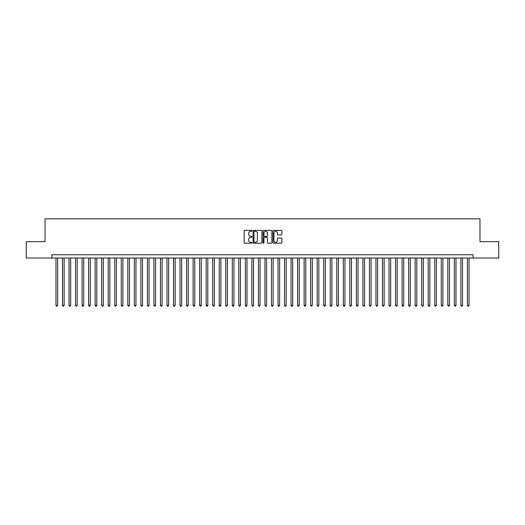 <?xml version="1.0" encoding="UTF-8"?>
<svg xmlns="http://www.w3.org/2000/svg" width="525" height="525" viewBox="0 0 525 525"><rect width="100%" height="100%" fill="white"/><g stroke="black" fill="none" stroke-linecap="round" stroke-linejoin="round"><path stroke-width="0.79" d="M252.052 230.843A0.446 0.446 0 0 0 251.6 230.39L244.794 230.39A0.643 0.643 0 0 0 244.151 231.033L244.151 242.57A0.643 0.643 0 0 0 244.794 243.213L251.6 243.213A0.446 0.446 0 0 0 252.052 242.76A0.446 0.446 0 0 0 251.6 242.314L250.72 242.314A2.054 2.054 0 0 1 248.673 240.266L248.673 239.302A2.054 2.054 0 0 1 250.72 237.248L251.6 237.248A0.446 0.446 0 0 0 252.052 236.801A0.446 0.446 0 0 0 251.6 236.355L250.72 236.355A2.054 2.054 0 0 1 248.673 234.301L248.673 233.343A2.054 2.054 0 0 1 250.72 231.289L251.6 231.289A0.446 0.446 0 0 0 252.052 230.843M281.236 234.911A0.643 0.643 0 0 0 281.873 234.268L281.873 231.033A0.643 0.643 0 0 0 281.236 230.39L273.669 230.39A0.643 0.643 0 0 0 273.026 231.033L273.026 242.57A0.643 0.643 0 0 0 273.669 243.213L281.236 243.213A0.643 0.643 0 0 0 281.873 242.57L281.873 238.658A0.643 0.643 0 0 0 281.236 238.022L277.994 238.022A0.643 0.643 0 0 0 277.358 238.658L277.358 240.601A1.713 1.713 0 0 1 275.638 242.314A1.713 1.713 0 0 1 273.925 240.601L273.925 233.002A1.713 1.713 0 0 1 275.638 231.289A1.713 1.713 0 0 1 277.358 233.002L277.358 234.268A0.643 0.643 0 0 0 277.994 234.911L281.236 234.911M51.883 258.024L26.25 258.024L26.25 241.697L45.025 241.697L45.025 218.84L479.975 218.84L479.975 241.697L498.75 241.697L498.75 258.024L473.117 258.024L473.117 254.763L51.883 254.763L51.883 258.024L473.117 258.024M261.942 231.033A0.643 0.643 0 0 0 261.299 230.39L253.732 230.39A0.643 0.643 0 0 0 253.096 231.033L253.096 242.57A0.643 0.643 0 0 0 253.732 243.213L261.299 243.213A0.643 0.643 0 0 0 261.942 242.57L261.942 231.033M263.701 230.39L271.267 230.39A0.643 0.643 0 0 1 271.904 231.033L271.904 242.57A0.643 0.643 0 0 1 271.267 243.213L268.032 243.213A0.643 0.643 0 0 1 267.389 242.57L267.389 237.891A0.643 0.643 0 0 0 266.746 237.248L264.6 237.248A0.643 0.643 0 0 0 263.957 237.891L263.957 242.76A0.446 0.446 0 0 1 263.511 243.213A0.446 0.446 0 0 1 263.058 242.76L263.058 231.033A0.643 0.643 0 0 1 263.701 230.39M254.441 231.289A0.446 0.446 0 0 0 253.988 231.735L253.988 241.868A0.446 0.446 0 0 0 254.441 242.314L255.367 242.314A2.054 2.054 0 0 0 257.421 240.266L257.421 233.343A2.054 2.054 0 0 0 255.367 231.289L254.441 231.289M267.389 233.034A1.713 1.713 0 0 0 265.676 231.322A1.713 1.713 0 0 0 263.957 233.034L263.957 235.712A0.643 0.643 0 0 0 264.6 236.355L266.746 236.355A0.643 0.643 0 0 0 267.389 235.712L267.389 233.034M55.965 258.024L55.965 305.307L57.599 305.307L57.599 258.024M57.599 305.307L57.107 306.16L56.457 306.16L55.965 305.307M62.495 258.024L62.495 305.307L64.129 305.307L64.129 258.024M64.129 305.307L63.637 306.16L62.987 306.16L62.495 305.307M69.024 258.024L69.024 305.307L70.658 305.307L70.658 258.024M70.658 305.307L70.166 306.16L69.517 306.16L69.024 305.307M75.554 258.024L75.554 305.307L77.188 305.307L77.188 258.024M77.188 305.307L76.703 306.16L76.046 306.16L75.554 305.307M82.09 258.024L82.09 305.307L83.718 305.307L83.718 258.024M83.718 305.307L83.232 306.16L82.576 306.16L82.09 305.307M88.62 258.024L88.62 305.307L90.254 305.307L90.254 258.024M90.254 305.307L89.762 306.16L89.106 306.16L88.62 305.307M95.15 258.024L95.15 305.307L96.784 305.307L96.784 258.024M96.784 305.307L96.292 306.16L95.642 306.16L95.15 305.307M101.679 258.024L101.679 305.307L103.313 305.307L103.313 258.024M103.313 305.307L102.821 306.16L102.172 306.16L101.679 305.307M108.209 258.024L108.209 305.307L109.843 305.307L109.843 258.024M109.843 305.307L109.351 306.16L108.701 306.16L108.209 305.307M114.739 258.024L114.739 305.307L116.373 305.307L116.373 258.024M116.373 305.307L115.887 306.16L115.231 306.16L114.739 305.307M121.275 258.024L121.275 305.307L122.903 305.307L122.903 258.024M122.903 305.307L122.417 306.16L121.761 306.16L121.275 305.307M127.805 258.024L127.805 305.307L129.439 305.307L129.439 258.024M129.439 305.307L128.947 306.16L128.29 306.16L127.805 305.307M134.334 258.024L134.334 305.307L135.968 305.307L135.968 258.024M135.968 305.307L135.476 306.16L134.827 306.16L134.334 305.307M140.864 258.024L140.864 305.307L142.498 305.307L142.498 258.024M142.498 305.307L142.006 306.16L141.356 306.16L140.864 305.307M147.394 258.024L147.394 305.307L149.028 305.307L149.028 258.024M149.028 305.307L148.536 306.16L147.886 306.16L147.394 305.307M153.923 258.024L153.923 305.307L155.558 305.307L155.558 258.024M155.558 305.307L155.072 306.16L154.416 306.16L153.923 305.307M160.46 258.024L160.46 305.307L162.087 305.307L162.087 258.024M162.087 305.307L161.602 306.16L160.945 306.16L160.46 305.307M166.989 258.024L166.989 305.307L168.623 305.307L168.623 258.024M168.623 305.307L168.131 306.16L167.475 306.16L166.989 305.307M173.519 258.024L173.519 305.307L175.153 305.307L175.153 258.024M175.153 305.307L174.661 306.16L174.011 306.16L173.519 305.307M180.049 258.024L180.049 305.307L181.683 305.307L181.683 258.024M181.683 305.307L181.191 306.16L180.541 306.16L180.049 305.307M186.578 258.024L186.578 305.307L188.213 305.307L188.213 258.024M188.213 305.307L187.72 306.16L187.071 306.16L186.578 305.307M193.108 258.024L193.108 305.307L194.742 305.307L194.742 258.024M194.742 305.307L194.257 306.16L193.6 306.16L193.108 305.307M199.644 258.024L199.644 305.307L201.272 305.307L201.272 258.024M201.272 305.307L200.786 306.16L200.13 306.16L199.644 305.307M206.174 258.024L206.174 305.307L207.808 305.307L207.808 258.024M207.808 305.307L207.316 306.16L206.66 306.16L206.174 305.307M212.704 258.024L212.704 305.307L214.338 305.307L214.338 258.024M214.338 305.307L213.846 306.16L213.196 306.16L212.704 305.307M219.233 258.024L219.233 305.307L220.868 305.307L220.868 258.024M220.868 305.307L220.375 306.16L219.726 306.16L219.233 305.307M225.763 258.024L225.763 305.307L227.397 305.307L227.397 258.024M227.397 305.307L226.905 306.16L226.255 306.16L225.763 305.307M232.293 258.024L232.293 305.307L233.927 305.307L233.927 258.024M233.927 305.307L233.441 306.16L232.785 306.16L232.293 305.307M238.829 258.024L238.829 305.307L240.457 305.307L240.457 258.024M240.457 305.307L239.971 306.16L239.315 306.16L238.829 305.307M245.359 258.024L245.359 305.307L246.986 305.307L246.986 258.024M246.986 305.307L246.501 306.16L245.844 306.16L245.359 305.307M251.888 258.024L251.888 305.307L253.523 305.307L253.523 258.024M253.523 305.307L253.03 306.16L252.374 306.16L251.888 305.307M258.418 258.024L258.418 305.307L260.052 305.307L260.052 258.024M260.052 305.307L259.56 306.16L258.91 306.16L258.418 305.307M264.948 258.024L264.948 305.307L266.582 305.307L266.582 258.024M266.582 305.307L266.09 306.16L265.44 306.16L264.948 305.307M271.478 258.024L271.478 305.307L273.112 305.307L273.112 258.024M273.112 305.307L272.626 306.16L271.97 306.16L271.478 305.307M278.014 258.024L278.014 305.307L279.641 305.307L279.641 258.024M279.641 305.307L279.156 306.16L278.499 306.16L278.014 305.307M284.543 258.024L284.543 305.307L286.171 305.307L286.171 258.024M286.171 305.307L285.685 306.16L285.029 306.16L284.543 305.307M291.073 258.024L291.073 305.307L292.707 305.307L292.707 258.024M292.707 305.307L292.215 306.16L291.559 306.16L291.073 305.307M297.603 258.024L297.603 305.307L299.237 305.307L299.237 258.024M299.237 305.307L298.745 306.16L298.095 306.16L297.603 305.307M304.132 258.024L304.132 305.307L305.767 305.307L305.767 258.024M305.767 305.307L305.274 306.16L304.625 306.16L304.132 305.307M310.662 258.024L310.662 305.307L312.296 305.307L312.296 258.024M312.296 305.307L311.804 306.16L311.154 306.16L310.662 305.307M317.192 258.024L317.192 305.307L318.826 305.307L318.826 258.024M318.826 305.307L318.34 306.16L317.684 306.16L317.192 305.307M323.728 258.024L323.728 305.307L325.356 305.307L325.356 258.024M325.356 305.307L324.87 306.16L324.214 306.16L323.728 305.307M330.258 258.024L330.258 305.307L331.892 305.307L331.892 258.024M331.892 305.307L331.4 306.16L330.743 306.16L330.258 305.307M336.788 258.024L336.788 305.307L338.422 305.307L338.422 258.024M338.422 305.307L337.929 306.16L337.28 306.16L336.788 305.307M343.317 258.024L343.317 305.307L344.951 305.307L344.951 258.024M344.951 305.307L344.459 306.16L343.809 306.16L343.317 305.307M349.847 258.024L349.847 305.307L351.481 305.307L351.481 258.024M351.481 305.307L350.989 306.16L350.339 306.16L349.847 305.307M356.377 258.024L356.377 305.307L358.011 305.307L358.011 258.024M358.011 305.307L357.525 306.16L356.869 306.16L356.377 305.307M362.913 258.024L362.913 305.307L364.54 305.307L364.54 258.024M364.54 305.307L364.055 306.16L363.398 306.16L362.913 305.307M369.442 258.024L369.442 305.307L371.077 305.307L371.077 258.024M371.077 305.307L370.584 306.16L369.928 306.16L369.442 305.307M375.972 258.024L375.972 305.307L377.606 305.307L377.606 258.024M377.606 305.307L377.114 306.16L376.464 306.16L375.972 305.307M382.502 258.024L382.502 305.307L384.136 305.307L384.136 258.024M384.136 305.307L383.644 306.16L382.994 306.16L382.502 305.307M389.032 258.024L389.032 305.307L390.666 305.307L390.666 258.024M390.666 305.307L390.173 306.16L389.524 306.16L389.032 305.307M395.561 258.024L395.561 305.307L397.195 305.307L397.195 258.024M397.195 305.307L396.71 306.16L396.053 306.16L395.561 305.307M402.098 258.024L402.098 305.307L403.725 305.307L403.725 258.024M403.725 305.307L403.239 306.16L402.583 306.16L402.098 305.307M408.627 258.024L408.627 305.307L410.261 305.307L410.261 258.024M410.261 305.307L409.769 306.16L409.113 306.16L408.627 305.307M415.157 258.024L415.157 305.307L416.791 305.307L416.791 258.024M416.791 305.307L416.299 306.16L415.649 306.16L415.157 305.307M421.687 258.024L421.687 305.307L423.321 305.307L423.321 258.024M423.321 305.307L422.828 306.16L422.179 306.16L421.687 305.307M428.216 258.024L428.216 305.307L429.85 305.307L429.85 258.024M429.85 305.307L429.358 306.16L428.708 306.16L428.216 305.307M434.746 258.024L434.746 305.307L436.38 305.307L436.38 258.024M436.38 305.307L435.894 306.16L435.238 306.16L434.746 305.307M441.282 258.024L441.282 305.307L442.91 305.307L442.91 258.024M442.91 305.307L442.424 306.16L441.768 306.16L441.282 305.307M447.812 258.024L447.812 305.307L449.446 305.307L449.446 258.024M449.446 305.307L448.954 306.16L448.298 306.16L447.812 305.307M454.342 258.024L454.342 305.307L455.976 305.307L455.976 258.024M455.976 305.307L455.483 306.16L454.834 306.16L454.342 305.307M460.871 258.024L460.871 305.307L462.505 305.307L462.505 258.024M462.505 305.307L462.013 306.16L461.363 306.16L460.871 305.307M467.401 258.024L467.401 305.307L469.035 305.307L469.035 258.024M469.035 305.307L468.543 306.16L467.893 306.16L467.401 305.307"/></g></svg>
